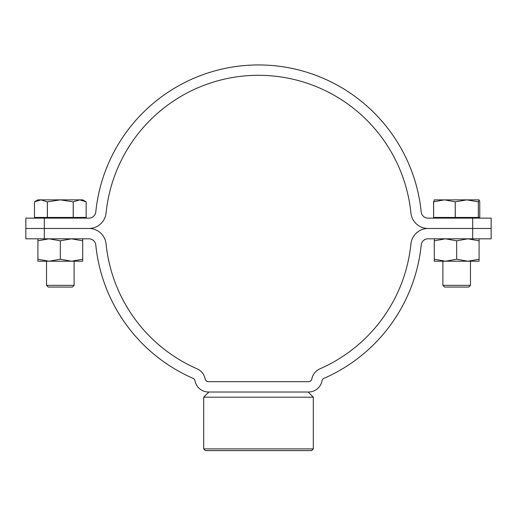 <?xml version="1.0" encoding="UTF-8"?>
<svg xmlns="http://www.w3.org/2000/svg" width="517" height="517" viewBox="0 0 517 517"><rect width="100%" height="100%" fill="white"/><g stroke="black" fill="none" stroke-linecap="round" stroke-linejoin="round"><path stroke-width="0.78" d="M25.85 228.475L44.32 228.475L44.32 238.815L25.85 238.815L25.85 228.475L88.937 228.475L44.32 228.475L44.32 218.135L25.85 218.135L25.85 228.475M472.68 238.815L491.15 238.815L491.15 218.135L472.68 218.135L472.68 228.475L428.063 228.475L491.15 228.475L472.68 228.475L472.68 238.815L428.063 238.815A6.895 6.895 0 0 0 421.206 245.013A163.546 163.546 0 0 1 324.023 378.321A3.445 3.445 0 0 0 322.013 380.829A13.785 13.785 0 0 1 308.475 392.022L208.525 392.022A13.785 13.785 0 0 1 194.987 380.829A3.445 3.445 0 0 0 192.977 378.321A163.546 163.546 0 0 1 95.794 245.013A6.895 6.895 0 0 0 88.937 238.815L44.32 238.815M205.139 378.883A13.785 13.785 0 0 0 197.119 368.847A153.206 153.206 0 0 1 106.082 243.966A17.235 17.235 0 0 0 88.937 228.475A17.235 17.235 0 0 0 106.082 212.985A153.206 153.206 0 0 1 410.918 212.985A17.235 17.235 0 0 0 428.063 228.475A17.235 17.235 0 0 0 410.918 243.966A153.206 153.206 0 0 1 319.881 368.847A13.785 13.785 0 0 0 311.861 378.883A3.445 3.445 0 0 1 308.475 381.682L208.525 381.682A3.445 3.445 0 0 1 205.139 378.883M205.423 450.611L203.698 448.892L313.302 448.892L311.577 450.611L205.423 450.611M308.132 392.022L313.302 397.192L313.302 448.892M208.868 392.022L203.698 397.192L203.698 448.892M313.302 397.192L203.698 397.192M472.68 218.135L428.063 218.135A6.895 6.895 0 0 1 421.206 211.938A163.546 163.546 0 0 0 95.794 211.938A6.895 6.895 0 0 1 88.937 218.135L44.32 218.135M47.364 217.444L47.364 201.856L40.914 199.866L34.465 201.856L34.465 217.444L73.214 217.444L73.214 201.856L60.315 199.866L82.72 199.866L86.165 201.856L79.799 199.866M74.105 285.345L72.38 287.071L48.255 287.071L46.53 285.345L74.105 285.345L74.105 261.221M86.165 217.444L86.165 201.856L86.165 217.444L73.214 217.444M73.214 201.856L73.272 217.444M47.364 201.856L47.422 217.444M34.465 217.444L34.465 201.856L37.915 199.866L60.315 199.866L47.422 201.856M79.721 199.866L73.272 201.856M455.225 217.444L455.225 201.856L444.433 199.866L433.601 201.856L433.601 217.444L478.309 217.444L478.322 201.856L466.799 199.866L479.052 199.866L478.341 201.856L478.341 217.444L479.763 217.444L479.763 201.856L479.052 199.866M470.47 285.345L468.745 287.071L444.62 287.071L442.895 285.345L470.47 285.345L470.47 261.221M455.225 201.856L455.29 217.444M433.634 201.856L433.634 217.444M433.601 201.856L434.312 199.866M434.248 199.885L466.799 199.866L455.29 201.856M49.115 261.221L37.915 259.217L37.915 261.221L71.52 261.221L60.315 259.217L49.115 261.221M37.915 238.815L37.915 259.217M37.915 240.819L49.115 238.815L60.315 240.819L60.315 259.217M82.72 259.217L71.52 261.221L82.72 261.221L82.72 238.815M60.315 240.819L71.52 238.815L82.72 240.819M445.48 261.221L434.28 259.217L434.28 261.221L467.885 261.221L456.685 259.217L445.48 261.221M434.28 238.815L434.28 259.217M434.28 240.819L445.48 238.815L456.685 240.819L456.685 259.217M479.085 259.217L467.885 261.221L479.085 261.221L479.085 238.815M456.685 240.819L467.885 238.815L479.085 240.819M82.72 218.135L82.72 217.444M46.53 285.345L46.53 261.221M37.915 218.135L37.915 217.444M82.72 199.866L86.165 201.856M479.085 218.135L479.085 217.444M442.895 285.345L442.895 261.221M434.28 218.135L434.28 217.444"/></g></svg>
